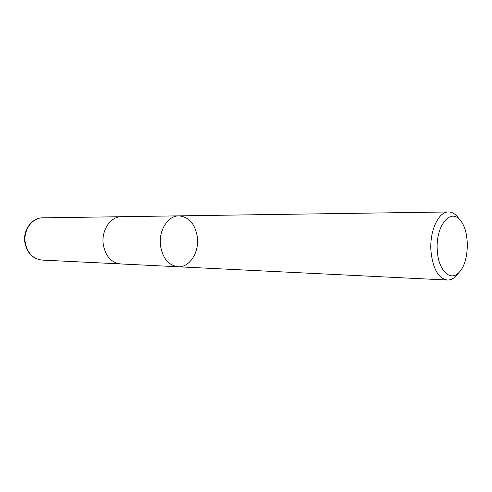 <?xml version="1.0" encoding="UTF-8"?>
<svg xmlns="http://www.w3.org/2000/svg" width="492" height="492" viewBox="0 0 492 492"><rect width="100%" height="100%" fill="white"/><g stroke="black" fill="none" stroke-linecap="round" stroke-linejoin="round"><path stroke-width="0.74" d="M437.314 250.748C435.205 226.695 450.297 207.519 460.1 220.182C470.081 230.637 469.534 262.119 459.196 272.224C450.66 282.162 438.372 270.828 437.314 250.748M457.806 273.89L456.189 275.827C453.427 278.743 450.475 280.139 447.326 280.034C438.366 278.423 432.911 268.866 430.974 251.357C429.325 231.314 438.458 211.468 448.513 211.96C451.656 211.96 454.565 213.46 457.222 216.468L458.772 218.46M178.922 215.859C168.116 215.564 158.578 230.324 160.429 245.2C162.563 258.226 168.43 265.416 178.036 266.769C168.43 265.416 162.563 258.226 160.429 245.2C158.578 230.324 168.116 215.564 178.922 215.859C189.156 216.892 195.324 224.143 197.421 237.611C199.223 252.562 189.445 267.679 178.036 266.769L120.583 263.94C111.094 262.654 105.294 255.969 103.185 243.897C101.346 230.115 110.725 216.431 121.401 216.689L448.513 211.96M25.153 242.125C23.358 229.825 32.38 217.612 42.73 217.827C32.226 217.593 22.989 229.709 24.778 242.052C26.869 252.888 32.607 258.897 41.992 260.071C32.81 258.884 27.195 252.9 25.153 242.125M460.1 220.182L457.222 216.468M459.196 272.224L456.189 275.827M447.326 280.034L178.036 266.769M120.571 216.726L42.73 217.827M119.753 263.872L41.992 260.071"/></g></svg>
